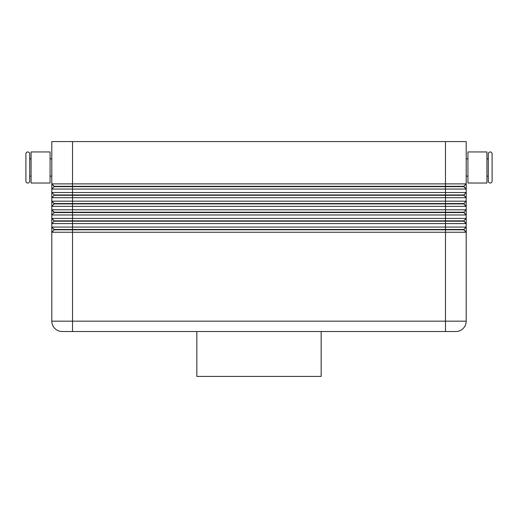 <?xml version="1.0" encoding="UTF-8"?>
<svg xmlns="http://www.w3.org/2000/svg" width="518" height="518" viewBox="0 0 518 518"><rect width="100%" height="100%" fill="white"/><g stroke="black" fill="none" stroke-linecap="round" stroke-linejoin="round"><path stroke-width="0.78" d="M31.08 176.12L29.701 176.12L29.701 181.125A1.897 1.897 0 0 1 27.797 183.029A1.897 1.897 0 0 1 25.9 181.125L25.9 153.846A1.897 1.897 0 0 1 27.797 151.949A1.897 1.897 0 0 1 29.701 153.846L29.701 158.851L31.08 158.851M490.203 183.029A1.897 1.897 0 0 0 492.1 181.125L492.1 153.846A1.897 1.897 0 0 0 490.203 151.949A1.897 1.897 0 0 0 488.299 153.846L488.299 181.125A1.897 1.897 0 0 0 490.203 183.029M29.701 181.125L29.701 153.846M72.52 141.589L466.2 141.589L466.2 183.89L72.52 183.89L72.52 141.589L51.8 141.589L51.8 183.89L54.215 186.655L463.785 186.655L466.2 189.07L466.2 183.89L463.785 186.305L54.215 186.305L51.8 183.89L51.8 189.07L466.2 189.07L466.2 192.521L51.8 192.521L54.215 194.943L51.8 192.521L51.8 197.701L466.2 197.701L466.2 192.521L463.785 194.943L54.215 194.943L54.215 195.286L463.785 195.286L466.2 197.701L466.2 201.159L51.8 201.159L51.8 206.339L466.2 206.339L466.2 201.159L463.785 203.574L54.215 203.574L51.8 201.159L54.215 203.917L463.785 203.917L466.2 206.339L466.2 209.79L51.8 209.79L51.8 214.97L466.2 214.97L466.2 209.79L463.785 212.205L54.215 212.205L51.8 209.79L54.215 212.555L463.785 212.555L466.2 214.97L466.2 218.421L51.8 218.421L51.8 223.601L466.2 223.601L466.2 227.059L51.8 227.059L51.8 232.239L466.2 232.239L466.2 218.421L463.785 220.843L54.215 220.843L51.8 218.421L54.215 221.186L463.785 221.186L466.2 223.601L463.785 220.843M54.215 186.655L51.8 189.07L51.8 192.521M466.2 227.059L463.785 229.474L72.52 229.474L72.52 183.89L51.8 183.89M54.215 195.286L51.8 197.701L51.8 201.159M54.215 203.917L51.8 206.339L51.8 209.79M54.215 212.555L51.8 214.97L51.8 218.421M54.215 221.186L51.8 223.601L51.8 227.059L51.8 223.601M54.215 229.817L463.785 229.817L466.2 232.239L466.2 321.16A10.36 10.36 0 0 1 455.84 331.52L72.52 331.52L72.52 321.16L51.8 321.16A10.36 10.36 0 0 0 54.837 328.483A10.36 10.36 0 0 1 51.8 321.16L51.8 232.239L54.215 229.817L51.8 227.059L54.215 229.474L72.52 229.474L72.52 321.16L445.48 321.16L445.48 331.52M51.8 176.12L50.071 176.12M50.071 158.851L51.8 158.851M29.701 176.12L29.701 158.851M50.071 183.029L50.071 151.949L31.08 151.949L31.08 183.029L50.071 183.029M466.2 176.12L467.929 176.12M467.929 158.851L466.2 158.851M486.92 176.12L488.299 176.12M488.299 158.851L486.92 158.851M467.929 167.489L467.929 151.949L486.92 151.949L486.92 183.029L467.929 183.029L467.929 167.489M196.84 331.52L196.84 376.411L321.16 376.411L321.16 331.52M62.16 331.52A10.36 10.36 0 0 1 54.837 328.483A10.36 10.36 0 0 0 62.16 331.52L72.52 331.52M463.785 229.474L466.2 232.239M463.785 212.205L466.2 214.97M463.785 203.574L466.2 206.339M463.785 194.943L466.2 197.701M463.785 186.305L466.2 189.07M445.48 141.589L445.48 321.16L466.2 321.16A10.36 10.36 0 0 1 455.84 331.52"/></g></svg>
